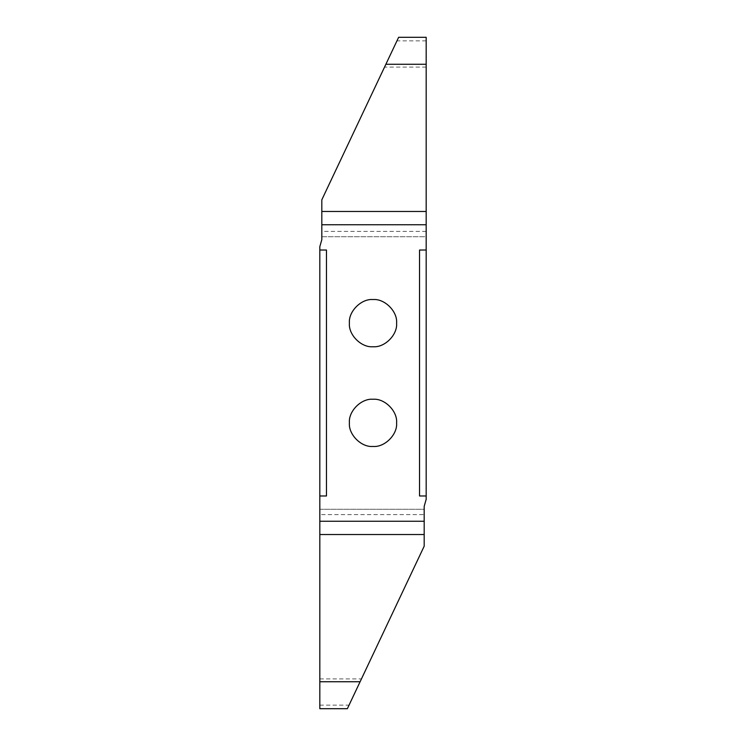 <?xml version="1.0" encoding="UTF-8"?>
<svg xmlns="http://www.w3.org/2000/svg" width="746" height="746" viewBox="0 0 746 746"><rect width="100%" height="100%" fill="white"/><g stroke="black" fill="none" stroke-linecap="round" stroke-linejoin="round"><path stroke-width="0.56" stroke-dasharray="3.73 2.8" d="M373 399.259L373 399.259C361.325 398.205 348.345 411.177 349.398 422.861C348.345 434.536 361.325 447.507 373 446.453L373 446.453C384.675 447.507 397.655 434.536 396.602 422.861C397.655 411.177 384.675 398.205 373 399.259M373 299.547L373 299.547C361.325 298.493 348.345 311.464 349.398 323.139C348.345 334.823 361.325 347.795 373 346.741L373 346.741C384.675 347.795 397.655 334.823 396.602 323.139C397.655 311.464 384.675 298.493 373 299.547M426.18 37.3L426.18 236.724L321.815 236.724L321.815 239.68L319.82 246.684L319.82 509.276L424.185 509.276L424.185 546.193L347.366 708.7M321.815 224.76L426.18 224.76M426.18 231.409L321.815 231.409L321.815 199.807L398.634 37.3M426.18 40.862L396.947 40.862M426.18 67.075L384.554 67.075M319.82 509.276L424.185 509.276L424.185 506.32L426.18 499.316L426.18 236.724L321.815 236.724M319.82 250.022L326.468 250.022M326.468 495.978L319.82 495.978M319.82 708.7L319.82 514.591L424.185 514.591M319.82 521.24L424.185 521.24M319.82 678.925L361.446 678.925M319.82 705.138L349.053 705.138M426.18 495.978L419.532 495.978M426.18 250.022L419.532 250.022"/><path stroke-width="1.12" d="M373 399.259C361.325 398.205 348.345 411.177 349.398 422.861C348.345 434.536 361.325 447.507 373 446.453C384.675 447.507 397.655 434.536 396.602 422.861C397.655 411.177 384.675 398.205 373 399.259M321.815 224.76L321.815 239.68L319.82 246.684L319.82 250.022L326.468 250.022L326.468 495.978L319.82 495.978L319.82 521.24L424.185 521.24L424.185 506.32L426.18 499.316L426.18 495.978L419.532 495.978L419.532 250.022L426.18 250.022L426.18 224.76L321.815 224.76L321.815 199.807L385.878 64.268L426.18 64.268L426.18 37.3L398.634 37.3L385.878 64.268M373 299.547C361.325 298.493 348.345 311.464 349.398 323.139C348.345 334.823 361.325 347.795 373 346.741C384.675 347.795 397.655 334.823 396.602 323.139C397.655 311.464 384.675 298.493 373 299.547M321.815 236.724L321.815 231.409M426.18 224.76L426.18 64.268M319.82 250.022L319.82 495.978M319.82 521.24L319.82 708.7L347.366 708.7L424.185 546.193L424.185 521.24M319.82 514.591L319.82 509.276M319.82 681.732L360.122 681.732M426.18 250.022L426.18 495.978M426.18 211.463L321.815 211.463M319.82 534.537L424.185 534.537"/></g></svg>
